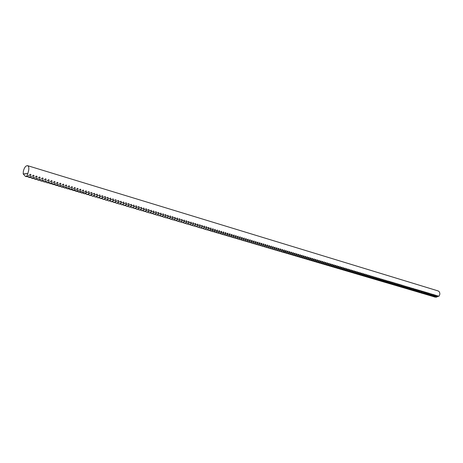 <?xml version="1.0" encoding="UTF-8"?>
<svg xmlns="http://www.w3.org/2000/svg" width="463" height="463" viewBox="0 0 463 463"><rect width="100%" height="100%" fill="white"/><g stroke="black" fill="none" stroke-linecap="round" stroke-linejoin="round"><path stroke-width="0.69" d="M25.436 176.374L23.196 173.966L23.37 171.131C24.365 167.461 25.766 165.638 27.566 165.661C28.741 166.223 29.094 167.872 28.631 170.598L27.809 173.608C27.479 175.546 26.686 176.472 25.436 176.374L26.322 176.635C27.444 176.692 28.752 175.928 30.245 174.331L30.894 174.528C30.564 176.461 29.771 177.381 28.515 177.283L29.395 177.537C30.523 177.601 31.831 176.837 33.319 175.251L33.967 175.442C33.631 177.37 32.832 178.284 31.577 178.18L32.451 178.44C33.585 178.504 34.893 177.746 36.374 176.16L37.017 176.351C36.681 178.272 35.883 179.181 34.621 179.083L35.489 179.337C36.623 179.401 37.937 178.643 39.419 177.063L40.055 177.254C39.714 179.169 38.909 180.078 37.648 179.974L38.516 180.229C39.65 180.292 40.964 179.54 42.44 177.966L43.071 178.157C42.729 180.066 41.925 180.969 40.657 180.859L41.52 181.114C42.66 181.183 43.973 180.431 45.443 178.863L46.074 179.048C45.733 180.952 44.923 181.849 43.655 181.745L44.512 181.994C45.658 182.063 46.966 181.317 48.436 179.754L49.061 179.939C48.713 181.837 47.903 182.729 46.63 182.619L47.481 182.873C48.632 182.943 49.94 182.202 51.41 180.639L52.03 180.825C51.682 182.717 50.866 183.603 49.593 183.493L50.438 183.742C51.59 183.817 52.898 183.076 54.362 181.519L54.987 181.704C54.634 183.591 53.818 184.477 52.539 184.361L53.378 184.61C54.536 184.685 55.844 183.95 57.308 182.393L57.921 182.578C57.568 184.459 56.746 185.339 55.467 185.229L56.307 185.472C57.464 185.553 58.772 184.812 60.231 183.267L60.844 183.452C60.485 185.322 59.663 186.201 58.379 186.085L59.212 186.329C60.375 186.41 61.683 185.675 63.136 184.135L63.749 184.315C63.39 186.184 62.563 187.058 61.278 186.942L62.106 187.185C63.275 187.266 64.583 186.537 66.03 184.997L66.637 185.177C66.273 187.035 65.451 187.909 64.16 187.787L64.988 188.03C66.157 188.117 67.459 187.388 68.906 185.854L69.514 186.033C69.149 187.885 68.321 188.754 67.025 188.632L67.847 188.875C69.022 188.962 70.33 188.238 71.771 186.705L72.373 186.884C72.002 188.73 71.175 189.599 69.878 189.477L70.694 189.714C71.869 189.801 73.177 189.078 74.618 187.556L75.214 187.729C74.844 189.575 74.011 190.432 72.714 190.31L73.524 190.548C74.705 190.634 76.013 189.917 77.448 188.395L78.039 188.574C77.668 190.409 76.835 191.265 75.538 191.144L76.343 191.381C77.524 191.468 78.832 190.756 80.261 189.234L80.851 189.413C80.481 191.242 79.642 192.093 78.34 191.971L79.144 192.209C80.331 192.295 81.633 191.584 83.062 190.073L83.653 190.247C83.276 192.07 82.437 192.921 81.135 192.793L81.934 193.03C83.12 193.117 84.422 192.411 85.852 190.901L86.436 191.074C86.054 192.892 85.215 193.737 83.907 193.609L84.706 193.847L88.624 191.728L89.203 191.902C88.821 193.713 87.976 194.553 86.674 194.425L87.461 194.657L91.379 192.55L91.958 192.718C91.576 194.529 90.725 195.369 89.417 195.236L90.204 195.467L94.122 193.366L94.695 193.534C94.307 195.34 93.462 196.173 92.149 196.04L92.93 196.271L96.848 194.176L97.421 194.35C97.033 196.144 96.182 196.978 94.869 196.844L95.644 197.07L99.562 194.987L100.13 195.154C99.742 196.949 98.891 197.776 97.571 197.637L98.347 197.869L102.259 195.791L102.827 195.959C102.433 197.742 101.582 198.569 100.263 198.436L101.032 198.662L104.945 196.59L105.506 196.758C105.113 198.54 104.256 199.356 102.942 199.223L103.706 199.449L107.619 197.388L108.174 197.551C107.781 199.327 106.924 200.143 105.605 200.004L106.363 200.23L110.275 198.176L110.831 198.343C110.431 200.114 109.575 200.925 108.249 200.786L109.008 201.011L112.914 198.963L113.47 199.131C113.07 200.896 112.208 201.706 110.883 201.567L111.641 201.787L115.547 199.75L116.097 199.912C115.698 201.671 114.836 202.481 113.504 202.337L114.257 202.557L118.163 200.531L118.713 200.693C118.308 202.447 117.44 203.251 116.115 203.107L116.861 203.326L120.768 201.307L121.312 201.469C120.907 203.211 120.039 204.015 118.707 203.87L119.454 204.09L123.355 202.076L123.899 202.238C123.488 203.98 122.62 204.779 121.289 204.634L122.029 204.849L125.93 202.846L126.468 203.002C126.063 204.739 125.189 205.537 123.858 205.387L124.593 205.607L128.494 203.604L129.032 203.766C128.621 205.497 127.747 206.29 126.416 206.145L127.146 206.359L131.041 204.368L131.579 204.524C131.168 206.249 130.294 207.042 128.957 206.892L129.681 207.106L133.581 205.121L134.114 205.283C133.697 207.002 132.823 207.789 131.486 207.638L132.21 207.852L136.105 205.873L136.631 206.035C136.22 207.748 135.341 208.529 134.004 208.379L134.721 208.593L138.616 206.625L139.143 206.782C138.726 208.489 137.847 209.27 136.504 209.12L137.222 209.328L141.117 207.366L141.637 207.522C141.221 209.23 140.341 210.005 138.998 209.855L139.71 210.063L143.599 208.107L144.12 208.263C143.704 209.965 142.818 210.734 141.475 210.584L142.187 210.792L146.077 208.848L146.592 208.998C146.169 210.694 145.289 211.464 143.941 211.313L144.647 211.522L148.536 209.577L149.051 209.733C148.629 211.423 147.743 212.187 146.395 212.037L147.101 212.239L150.984 210.306L151.499 210.462C151.071 212.147 150.186 212.911 148.837 212.754L149.537 212.963L153.421 211.035L153.93 211.186C153.508 212.864 152.616 213.628 151.268 213.472L151.962 213.674L155.846 211.759L156.355 211.909C155.927 213.582 155.036 214.34 153.687 214.184L154.382 214.386L158.259 212.476L158.763 212.627C158.334 214.294 157.443 215.052 156.095 214.896L156.783 215.098L160.661 213.194L161.165 213.339C160.73 215.006 159.839 215.758 158.491 215.602L159.174 215.799L163.051 213.906L163.549 214.051C163.115 215.712 162.224 216.464 160.869 216.302L161.552 216.505L165.424 214.612L165.928 214.763C165.488 216.418 164.596 217.164 163.242 217.002L163.919 217.199L167.791 215.318L168.289 215.463C167.855 217.112 166.958 217.859 165.604 217.697L166.275 217.894L170.147 216.018L170.639 216.163C170.205 217.813 169.308 218.553 167.947 218.386L168.619 218.588L172.491 216.713L172.983 216.863C172.543 218.501 171.646 219.242 170.286 219.08L170.951 219.277L174.817 217.413L175.309 217.558C174.869 219.19 173.966 219.931 172.612 219.763L173.278 219.96L177.138 218.102L177.624 218.247C177.184 219.879 176.281 220.614 174.927 220.446L175.587 220.643L179.447 218.791L179.933 218.935C179.488 220.562 178.591 221.291 177.225 221.123L177.885 221.32L181.745 219.474L182.225 219.618C181.785 221.239 180.883 221.968 179.517 221.8L180.176 221.991L184.031 220.156L184.511 220.295C184.066 221.916 183.163 222.639 181.797 222.471L182.451 222.662L186.305 220.834L186.786 220.978C186.34 222.587 185.431 223.311 184.071 223.143L184.72 223.334L188.574 221.511L189.049 221.65C188.597 223.259 187.694 223.976 186.329 223.808L186.977 223.999L190.825 222.182L191.3 222.321C190.849 223.924 189.94 224.642 188.574 224.468L189.222 224.659L193.071 222.848L193.54 222.987C193.088 224.59 192.18 225.302 190.814 225.128L191.456 225.319L195.299 223.513L195.768 223.652C195.317 225.249 194.408 225.961 193.042 225.788L193.679 225.973L197.522 224.173L197.99 224.312C197.533 225.903 196.625 226.615 195.259 226.442L195.89 226.627L199.732 224.833L200.195 224.972C199.744 226.557 198.83 227.264 197.464 227.09L198.095 227.275L201.932 225.487L202.395 225.626C201.937 227.211 201.029 227.912 199.657 227.738L200.288 227.923L204.125 226.141L204.582 226.28C204.125 227.854 203.216 228.56 201.845 228.381L202.47 228.566L206.307 226.789L206.764 226.928C206.301 228.502 205.393 229.197 204.021 229.023L204.64 229.208L208.472 227.437L208.929 227.576C208.472 229.144 207.557 229.839 206.185 229.66L206.805 229.845L210.636 228.08L211.087 228.218C210.624 229.781 209.71 230.476 208.338 230.296L208.958 230.476L213.235 228.855C212.772 230.418 211.857 231.106 210.486 230.927L211.099 231.112L215.37 229.492C214.907 231.049 213.993 231.737 212.621 231.558L213.229 231.737L217.5 230.128C217.037 231.679 216.117 232.362 214.745 232.183L215.353 232.362L219.618 230.759C219.149 232.304 218.235 232.987 216.858 232.808L217.465 232.987L221.725 231.384C221.256 232.93 220.336 233.612 218.964 233.427L219.566 233.607L223.82 232.009C223.357 233.549 222.437 234.226 221.059 234.046L221.661 234.226L225.909 232.634C225.44 234.168 224.52 234.845 223.143 234.66L223.745 234.839L227.987 233.254C227.518 234.782 226.598 235.459 225.221 235.273L225.817 235.447L230.059 233.867C229.59 235.395 228.664 236.066 227.287 235.881L227.883 236.055L232.119 234.481C231.65 236.003 230.724 236.674 229.347 236.489L229.937 236.662L234.168 235.094C233.699 236.61 232.773 237.282 231.396 237.097L231.98 237.264L236.211 235.702C235.736 237.218 234.81 237.878 233.433 237.693L234.018 237.866L238.242 236.309C237.768 237.82 236.842 238.48 235.464 238.295L236.043 238.462L240.262 236.911C239.788 238.416 238.862 239.076 237.484 238.891L238.063 239.058L242.276 237.507C241.802 239.012 240.876 239.672 239.498 239.481L240.071 239.649L244.279 238.109C243.804 239.608 242.878 240.262 241.501 240.071L242.074 240.239L246.275 238.7C245.801 240.199 244.869 240.847 243.492 240.662L244.065 240.829L248.261 239.296C247.786 240.783 246.854 241.437 245.477 241.246L246.044 241.414L250.24 239.88C249.76 241.368 248.834 242.016 247.45 241.825L248.018 241.993L252.208 240.471C251.727 241.952 250.801 242.6 249.418 242.409L249.979 242.571L254.17 241.055C253.689 242.531 252.757 243.173 251.374 242.982L251.936 243.15L256.12 241.634C255.64 243.11 254.708 243.752 253.325 243.561L253.886 243.723L258.065 242.213C257.578 243.683 256.647 244.325 255.269 244.134L255.825 244.296L259.998 242.791C259.511 244.256 258.58 244.892 257.202 244.701L257.752 244.863L261.919 243.364C261.439 244.829 260.507 245.459 259.124 245.268L259.674 245.431L263.835 243.937C263.354 245.396 262.423 246.027 261.039 245.836L261.589 245.992L265.745 244.505C265.258 245.957 264.327 246.588 262.943 246.397L263.493 246.559L267.643 245.072C267.163 246.519 266.225 247.149 264.842 246.953L265.386 247.115L269.535 245.633C269.049 247.08 268.118 247.705 266.734 247.514L267.273 247.67L271.422 246.194C270.936 247.641 269.998 248.261 268.615 248.07L269.153 248.226L273.297 246.75C272.805 248.191 271.874 248.816 270.49 248.619L271.029 248.776L275.161 247.311C274.675 248.747 273.737 249.366 272.354 249.169L272.892 249.326L277.019 247.861C276.533 249.297 275.595 249.916 274.212 249.719L274.744 249.875L278.871 248.417C278.385 249.846 277.447 250.46 276.064 250.263L276.59 250.419L280.717 248.961C280.225 250.39 279.287 251.004 277.904 250.807L278.431 250.963L282.552 249.511C282.06 250.934 281.122 251.542 279.739 251.345L280.265 251.502L284.375 250.055C283.883 251.473 282.945 252.086 281.562 251.884L282.089 252.04L286.198 250.599C285.706 252.011 284.768 252.619 283.385 252.422L288.009 251.137C287.511 252.549 286.574 253.157 285.191 252.954L289.809 251.675C289.317 253.082 288.38 253.683 286.996 253.487L291.603 252.208C291.111 253.614 290.174 254.216 288.79 254.013L293.392 252.74C292.9 254.141 291.962 254.743 290.579 254.54L295.174 253.273C294.676 254.667 293.739 255.269 292.356 255.067L296.945 253.799C296.453 255.194 295.51 255.79 294.127 255.588L298.71 254.326C298.218 255.715 297.275 256.311 295.892 256.108L300.47 254.853C299.972 256.236 299.034 256.832 297.651 256.629L302.223 255.373C301.726 256.757 300.782 257.347 299.399 257.144L303.965 255.889C303.468 257.272 302.524 257.862 301.141 257.659L305.702 256.409C305.204 257.787 304.26 258.371 302.877 258.169L307.426 256.924C306.928 258.296 305.991 258.881 304.608 258.678L309.151 257.434C308.653 258.805 307.71 259.39 306.327 259.187L310.864 257.949C310.366 259.315 309.423 259.893 308.04 259.691L312.571 258.458C312.074 259.818 311.13 260.397 309.747 260.194L314.273 258.962C313.769 260.322 312.826 260.901 311.449 260.692L315.963 259.465C315.465 260.825 314.522 261.398 313.138 261.196L317.653 259.969C317.149 261.323 316.206 261.896 314.823 261.693L319.331 260.466C318.828 261.821 317.884 262.394 316.501 262.185L321.004 260.97C320.5 262.313 319.557 262.886 318.174 262.677L322.665 261.462C322.161 262.81 321.218 263.378 319.84 263.169L324.326 261.96C323.822 263.297 322.879 263.864 321.496 263.655L325.975 262.452C325.472 263.788 324.528 264.356 323.151 264.147L327.619 262.938C327.115 264.275 326.172 264.836 324.795 264.628L329.257 263.43C328.753 264.761 327.81 265.322 326.432 265.114L330.889 263.916C330.385 265.241 329.442 265.803 328.064 265.594L332.515 264.396C332.012 265.721 331.068 266.283 329.685 266.075L334.136 264.882C333.626 266.202 332.683 266.757 331.305 266.549L335.744 265.363C335.235 266.682 334.298 267.232 332.914 267.024L337.348 265.837C336.844 267.157 335.901 267.707 334.523 267.498L338.951 266.318C338.441 267.626 337.498 268.181 336.121 267.967L340.542 266.786C340.033 268.1 339.09 268.65 337.712 268.436L342.128 267.261C341.619 268.569 340.675 269.119 339.298 268.905L343.708 267.73C343.199 269.038 342.255 269.582 340.878 269.373L345.276 268.199C344.767 269.501 343.83 270.045 342.452 269.836L346.845 268.667C346.336 269.964 345.392 270.508 344.015 270.299L348.407 269.13C347.898 270.427 346.955 270.971 345.577 270.757L349.959 269.593C349.449 270.89 348.506 271.428 347.134 271.214L351.51 270.056C351 271.347 350.057 271.885 348.68 271.671L353.049 270.519C352.54 271.804 351.596 272.342 350.225 272.128L354.589 270.977C354.073 272.256 353.136 272.794 351.758 272.58L356.116 271.428C355.607 272.713 354.664 273.245 353.286 273.031L357.639 271.885C357.129 273.164 356.186 273.697 354.814 273.483L359.161 272.337C358.646 273.61 357.702 274.142 356.331 273.928L360.671 272.788C360.156 274.061 359.219 274.588 357.841 274.374L362.176 273.234C361.667 274.507 360.723 275.034 359.352 274.819L363.675 273.685C363.166 274.947 362.222 275.473 360.851 275.259L365.174 274.131C364.659 275.392 363.715 275.913 362.344 275.699L366.661 274.571C366.146 275.832 365.203 276.353 363.831 276.139L368.143 275.016C367.628 276.272 366.684 276.793 365.319 276.579L369.619 275.456C369.104 276.706 368.166 277.227 366.794 277.013L371.089 275.89C370.579 277.146 369.636 277.661 368.264 277.447L372.559 276.33C372.044 277.58 371.1 278.095 369.734 277.881L374.017 276.764C373.502 278.008 372.559 278.523 371.193 278.309L375.47 277.198C374.955 278.442 374.017 278.957 372.646 278.738L376.923 277.626C376.407 278.871 375.464 279.38 374.098 279.166L378.364 278.06C377.849 279.299 376.905 279.808 375.539 279.588L379.799 278.489C379.284 279.721 378.346 280.231 376.98 280.017L381.234 278.917C380.719 280.15 379.776 280.653 378.41 280.439L382.658 279.339C382.143 280.572 381.205 281.076 379.839 280.856L384.082 279.762C383.567 280.989 382.623 281.492 381.257 281.278L385.5 280.184C384.979 281.411 384.041 281.915 382.675 281.695L386.906 280.607C386.391 281.828 385.453 282.332 384.087 282.112L388.312 281.024C387.797 282.245 386.854 282.743 385.494 282.523L389.418 281.354L389.487 281.869L388.631 282.737L386.894 282.939L390.813 281.77L391.004 282.071L390.025 283.148L388.289 283.35L392.207 282.181L392.277 282.696L391.414 283.559L389.678 283.761L393.591 282.598L393.66 283.107L392.798 283.969L391.061 284.166L394.968 283.009L395.159 283.31L394.175 284.375L392.445 284.571L396.635 283.501L395.552 284.78L393.816 284.982L397.717 283.825L397.781 284.334L396.918 285.185L395.188 285.382L399.083 284.23L399.147 284.739L398.284 285.59L396.554 285.787L400.443 284.635L400.622 284.936L399.638 285.995L397.914 286.186L401.797 285.04L401.855 285.544L400.993 286.394L399.268 286.585L403.429 285.526L402.341 286.794L400.617 286.985L404.772 285.926L403.69 287.187L401.959 287.378L406.109 286.325L405.027 287.587L403.296 287.772L407.446 286.724L406.358 287.98L404.633 288.165L408.771 287.118L407.689 288.374L405.964 288.559L409.819 287.43L409.871 287.928L409.014 288.762L407.29 288.953L411.416 287.905L410.334 289.155L408.609 289.34L412.73 288.299L411.648 289.543L409.923 289.728L413.766 288.605L413.818 289.097L412.955 289.931L411.231 290.116L415.346 289.08L414.258 290.318L412.539 290.498L416.37 289.387L416.422 289.873L415.56 290.7L413.841 290.88L417.667 289.769L417.713 290.26L416.856 291.082L415.137 291.262L418.957 290.156L419.003 290.642L418.147 291.464L416.428 291.644L420.248 290.538L420.294 291.024L419.432 291.846L417.713 292.026L421.527 290.92L420.919 292.095L419.362 292.512L422.806 291.302L422.852 291.783L421.99 292.604L420.271 292.778L424.079 291.678L423.466 292.847L421.909 293.264L425.347 292.06L425.387 292.541L424.53 293.357L422.812 293.53L426.608 292.437L426.655 292.917L425.792 293.727L424.079 293.901L427.87 292.813L427.054 294.098L425.335 294.271L429.126 293.183L429.166 293.664L428.304 294.474L426.591 294.642L430.636 293.635L429.334 294.948L427.841 295.012L431.881 294.005L430.804 295.209L429.091 295.377L433.125 294.375L431.823 295.683L430.33 295.741L434.097 294.665L434.138 295.139L433.281 295.944L431.568 296.106L435.59 295.11L434.508 296.308L432.801 296.47L436.817 295.475L435.943 296.546L434.381 296.939L438.044 295.84L436.742 297.136L434.809 297.02M432.801 296.47L432.349 296.297M430.33 295.741L429.878 295.568M427.841 295.012L427.39 294.833M425.335 294.271L424.878 294.092M422.812 293.53L422.354 293.345M420.271 292.778L419.808 292.593M417.713 292.026L417.244 291.835M415.137 291.262L414.663 291.077M412.539 290.498L412.064 290.307M409.923 289.728L409.442 289.537M407.29 288.953L406.803 288.756M404.633 288.165L404.147 287.969M401.959 287.378L401.473 287.182M399.268 286.585L398.77 286.383M396.554 285.787L396.056 285.584M393.816 284.982L393.319 284.774M391.061 284.166L390.558 283.958M388.289 283.35L387.78 283.142M385.494 282.523L384.985 282.314M382.675 281.695L382.16 281.481M379.839 280.856L379.319 280.642M376.98 280.017L376.454 279.797M374.098 279.166L373.572 278.946M371.193 278.309L370.66 278.084M368.264 277.447L367.732 277.221M365.319 276.579L364.775 276.347M362.344 275.699L361.8 275.468M359.352 274.819L358.802 274.582M356.331 273.928L355.781 273.691M353.286 273.031L352.731 272.794M350.225 272.128L349.663 271.885M347.134 271.214L346.567 270.971M344.015 270.299L343.448 270.051M340.878 269.373L340.305 269.125M337.712 268.436L337.133 268.187M334.523 267.498L333.939 267.244M331.305 266.549L330.715 266.294M328.064 265.594L327.468 265.334M324.795 264.628L324.193 264.367M321.496 263.655L320.894 263.389M318.174 262.677L317.566 262.411M314.823 261.693L314.209 261.416M311.449 260.692L310.829 260.42M308.04 259.691L307.42 259.413M304.608 258.678L303.977 258.395M301.141 257.659L300.51 257.37M297.651 256.629L297.014 256.334M294.127 255.588L293.484 255.292M290.579 254.54L289.925 254.245M286.996 253.487L286.342 253.186M283.385 252.422L282.719 252.115M279.739 251.345L279.073 251.039M276.064 250.263L275.392 249.951M272.354 249.169L271.677 248.851M268.615 248.07L267.932 247.746M264.842 246.953L264.153 246.629M261.039 245.836L260.345 245.5M257.202 244.701L256.496 244.366M253.325 243.561L252.619 243.22M249.418 242.409L248.706 242.062M245.477 241.246L244.753 240.893M241.501 240.071L240.772 239.718M237.484 238.891L236.749 238.526M233.433 237.693L232.692 237.328M229.347 236.489L228.6 236.118M225.221 235.273L224.468 234.897M221.059 234.046L220.301 233.665M216.858 232.808L216.094 232.42M212.621 231.558L211.846 231.164M208.338 230.296L207.557 229.897M204.021 229.023L203.228 228.612M199.657 227.738L198.864 227.321M195.259 226.442L194.454 226.019M190.814 225.128L190.004 224.7M186.329 223.808L185.513 223.369M181.797 222.471L180.975 222.032M177.225 221.123L176.391 220.672M172.612 219.763L171.767 219.306M167.947 218.386L167.097 217.923M163.242 217.002L162.386 216.528M158.491 215.602L157.623 215.116M153.687 214.184L152.813 213.692M148.837 212.754L147.957 212.257M143.941 211.313L143.05 210.804M138.998 209.855L138.096 209.334M134.004 208.379L133.095 207.852M128.957 206.892L128.037 206.353M123.858 205.387L122.932 204.843M118.707 203.87L117.776 203.309M113.504 202.337L112.561 201.77M108.249 200.786L107.294 200.207M102.942 199.223L101.976 198.627M97.571 197.637L96.599 197.035M92.149 196.04L91.17 195.421M86.674 194.425L85.678 193.794M81.135 192.793L80.128 192.145M75.538 191.144L74.526 190.484M69.878 189.477L68.854 188.8M64.16 187.787L63.13 187.098M58.379 186.085L57.337 185.379M52.539 184.361L51.486 183.643M46.63 182.619L45.565 181.884M40.657 180.859L39.581 180.107M34.621 179.083L33.533 178.307M28.515 177.283L27.415 176.49M31.577 178.18L30.483 177.398M37.648 179.974L36.565 179.21M43.655 181.745L42.584 180.998M49.593 183.493L48.534 182.763M55.467 185.229L54.42 184.511M61.278 186.942L60.242 186.242M67.025 188.632L66.001 187.955M72.714 190.31L71.696 189.645M78.34 191.971L77.333 191.317M83.907 193.609L82.912 192.973M89.417 195.236L88.427 194.61M94.869 196.844L93.891 196.231M100.263 198.436L99.296 197.834M105.605 200.004L104.644 199.42M110.883 201.567L109.934 200.988M116.115 203.107L115.171 202.539M121.289 204.634L120.357 204.079M126.416 206.145L125.49 205.601M131.486 207.638L130.572 207.106M136.504 209.12L135.601 208.593M141.475 210.584L140.578 210.069M146.395 212.037L145.509 211.527M151.268 213.472L150.388 212.974M156.095 214.896L155.221 214.404M160.869 216.302L160.007 215.822M165.604 217.697L164.747 217.228M170.286 219.08L169.441 218.617M174.927 220.446L174.088 219.989M179.517 221.8L178.689 221.355M184.071 223.143L183.25 222.703M188.574 224.468L187.764 224.04M193.042 225.788L192.232 225.359M197.464 227.09L196.665 226.673M201.845 228.381L201.052 227.97M206.185 229.66L205.398 229.254M210.486 230.927L209.704 230.528M214.745 232.183L213.97 231.789M218.964 233.427L218.2 233.039M223.143 234.66L222.39 234.278M227.287 235.881L226.54 235.511M231.396 237.097L230.649 236.726M235.464 238.295L234.729 237.93M239.498 239.481L238.763 239.122M243.492 240.662L242.768 240.309M247.45 241.825L246.733 241.478M251.374 242.982L250.668 242.641M255.269 244.134L254.563 243.793M259.124 245.268L258.423 244.933M262.943 246.397L262.255 246.067M266.734 247.514L266.046 247.19M270.49 248.619L269.807 248.301M274.212 249.719L273.54 249.401M277.904 250.807L277.233 250.495M281.562 251.884L280.902 251.577M285.191 252.954L284.537 252.648M288.79 254.013L288.136 253.712M292.356 255.067L291.707 254.772M295.892 256.108L295.249 255.819M299.399 257.144L298.762 256.855M302.877 258.169L302.246 257.885M306.327 259.187L305.702 258.904M309.747 260.194L309.128 259.917M313.138 261.196L312.525 260.918M316.501 262.185L315.893 261.913M319.84 263.169L319.233 262.903M323.151 264.147L322.549 263.881M326.432 265.114L325.836 264.848M329.685 266.075L329.095 265.814M332.914 267.024L332.33 266.769M336.121 267.967L335.536 267.718M339.298 268.905L338.719 268.656M342.452 269.836L341.879 269.588M345.577 270.757L345.01 270.514M348.68 271.671L348.118 271.428M351.758 272.58L351.203 272.342M354.814 273.483L354.259 273.245M357.841 274.374L357.291 274.142M360.851 275.259L360.307 275.028M363.831 276.139L363.293 275.913M366.794 277.013L366.256 276.787M369.734 277.881L369.196 277.655M372.646 278.738L372.119 278.518M375.539 279.588L375.013 279.374M378.41 280.439L377.889 280.219M381.257 281.278L380.742 281.064M384.087 282.112L383.572 281.898M386.894 282.939L386.385 282.725M389.678 283.761L389.175 283.553M392.445 284.571L391.941 284.369M395.188 285.382L394.69 285.179M397.914 286.186L397.416 285.984M400.617 286.985L400.125 286.782M403.296 287.772L402.81 287.575M405.964 288.559L405.478 288.362M408.609 289.34L408.129 289.144M411.231 290.116L410.756 289.919M413.841 290.88L413.366 290.695M416.428 291.644L415.959 291.459M418.998 292.402L418.529 292.217M421.544 293.154L421.081 292.969M424.079 293.901L423.616 293.716M426.591 294.642L426.134 294.462M429.091 295.377L428.634 295.197M431.568 296.106L431.117 295.932M434.028 296.835L433.582 296.656M27.566 165.661L437.957 290.874C439.329 291.418 439.948 292.57 439.815 294.329L439.092 296.152L435.255 297.194M23.196 173.966L27.589 173.538M27.809 173.608L23.416 174.03M30.894 174.528L29.973 174.615M33.967 175.442L33.052 175.523M37.017 176.351L36.114 176.432M40.055 177.254L39.158 177.335M43.071 178.157L42.179 178.232M46.074 179.048L45.189 179.123M49.061 179.939L48.181 180.009M52.03 180.825L51.162 180.894M54.987 181.704L54.119 181.774M57.921 182.578L57.065 182.648M60.844 183.452L59.987 183.516M63.749 184.315L62.899 184.378M66.637 185.177L65.798 185.235M69.514 186.033L68.674 186.091M72.373 186.884L71.539 186.942M75.214 187.729L74.393 187.787M78.039 188.574L77.223 188.626M80.851 189.413L80.041 189.465M83.653 190.247L82.848 190.293M86.436 191.074L85.632 191.121M89.203 191.902L88.41 191.948M91.958 192.718L91.165 192.764M94.695 193.534L93.908 193.58M97.421 194.35L96.64 194.391M100.13 195.154L99.354 195.195M102.827 195.959L102.057 195.999M105.506 196.758L104.742 196.798M108.174 197.551L107.416 197.591M110.831 198.343L110.078 198.378M113.47 199.131L112.723 199.165M116.097 199.912L115.351 199.947M118.713 200.693L117.972 200.722M121.312 201.469L120.577 201.498M123.899 202.238L123.17 202.267M126.468 203.002L125.745 203.031M129.032 203.766L128.309 203.795M131.579 204.524L130.861 204.553M134.114 205.283L133.402 205.306M136.631 206.035L135.925 206.058M139.143 206.782L138.437 206.805M141.637 207.522L140.937 207.546M144.12 208.263L143.426 208.286M146.592 208.998L145.903 209.021M149.051 209.733L148.368 209.751M151.499 210.462L150.816 210.48M153.93 211.186L153.253 211.203M156.355 211.909L155.684 211.927M158.763 212.627L158.097 212.644M161.165 213.339L160.499 213.356M163.549 214.051L162.889 214.068M165.928 214.763L165.268 214.774M168.289 215.463L167.635 215.474M170.639 216.163L169.99 216.175M172.983 216.863L172.334 216.875M175.309 217.558L174.667 217.564M177.624 218.247L176.988 218.258M179.933 218.935L179.297 218.941M182.225 219.618L181.594 219.624M184.511 220.295L183.886 220.307M186.786 220.978L186.161 220.984M189.049 221.65L188.424 221.655M191.3 222.321L190.681 222.327M193.54 222.987L192.926 222.992M195.768 223.652L195.16 223.658M197.99 224.312L197.383 224.318M200.195 224.972L199.594 224.977M202.395 225.626L201.793 225.631M204.582 226.28L203.986 226.28M206.764 226.928L206.168 226.928M208.929 227.576L208.338 227.576M211.087 228.218L210.497 228.218M213.235 228.855L212.65 228.855M215.37 229.492L214.791 229.492M217.5 230.128L216.921 230.128M219.618 230.759L219.04 230.759M221.725 231.384L221.152 231.384M223.82 232.009L223.253 232.009M225.909 232.634L225.342 232.629M227.987 233.254L227.426 233.248M230.059 233.867L229.498 233.867M232.119 234.481L231.564 234.481M234.168 235.094L233.612 235.088M236.211 235.702L235.661 235.696M238.242 236.309L237.693 236.304M240.262 236.911L239.718 236.906M242.276 237.507L241.732 237.502M244.279 238.109L243.741 238.104M246.275 238.7L245.737 238.694M248.261 239.296L247.728 239.284M250.24 239.88L249.707 239.875M252.208 240.471L251.681 240.459M254.17 241.055L253.643 241.044M256.12 241.634L255.599 241.628M258.065 242.213L257.544 242.207M259.998 242.791L259.477 242.78M261.919 243.364L261.404 243.353M263.835 243.937L263.325 243.926M265.745 244.505L265.235 244.493M267.643 245.072L267.139 245.06M269.535 245.633L269.032 245.621M271.422 246.194L270.919 246.183M273.297 246.75L272.794 246.744M275.161 247.311L274.663 247.3M277.019 247.861L276.527 247.85M278.871 248.417L278.379 248.399M280.717 248.961L280.225 248.949M282.552 249.511L282.06 249.499M284.375 250.055L283.888 250.043M286.198 250.599L285.712 250.581M288.009 251.137L287.529 251.125M289.809 251.675L289.334 251.658M291.603 252.208L291.129 252.196M293.392 252.74L292.923 252.729M295.174 253.273L294.705 253.255M296.945 253.799L296.476 253.788M298.71 254.326L298.247 254.314M300.47 254.853L300.007 254.835M302.223 255.373L301.76 255.356M303.965 255.889L303.502 255.877M305.702 256.409L305.244 256.392M307.426 256.924L306.975 256.907M309.151 257.434L308.694 257.422M310.864 257.949L310.413 257.932M312.571 258.458L312.12 258.441M314.273 258.962L313.821 258.944M315.963 259.465L315.517 259.448M317.653 259.969L317.207 259.951M319.331 260.466L318.885 260.455M321.004 260.97L320.564 260.953M322.665 261.462L322.231 261.445M324.326 261.96L323.892 261.942M325.975 262.452L325.541 262.434M327.619 262.938L327.191 262.92M329.257 263.43L328.828 263.412M330.889 263.916L330.46 263.898M332.515 264.396L332.087 264.379M334.136 264.882L333.707 264.865M335.744 265.363L335.322 265.345M337.348 265.837L336.931 265.82M338.951 266.318L338.528 266.294M340.542 266.786L340.126 266.769M342.128 267.261L341.711 267.244M343.708 267.73L343.291 267.712M345.276 268.199L344.866 268.181M346.845 268.667L346.434 268.65M348.407 269.13L347.997 269.113M349.959 269.593L349.553 269.576M351.51 270.056L351.104 270.039M353.049 270.519L352.65 270.496M354.589 270.977L354.189 270.953M356.116 271.428L355.717 271.411M357.639 271.885L357.245 271.868M359.161 272.337L358.761 272.319M360.671 272.788L360.278 272.771M362.176 273.234L361.782 273.216M363.675 273.685L363.287 273.662M365.174 274.131L364.78 274.108M366.661 274.571L366.274 274.553M368.143 275.016L367.755 274.993M369.619 275.456L369.237 275.433M371.089 275.89L370.707 275.873M372.559 276.33L372.177 276.307M374.017 276.764L373.635 276.747M375.47 277.198L375.094 277.175M376.923 277.626L376.546 277.609M378.364 278.06L377.987 278.037M379.799 278.489L379.428 278.466M381.234 278.917L380.864 278.894M382.658 279.339L382.288 279.316M384.082 279.762L383.711 279.745M385.5 280.184L385.129 280.167M386.906 280.607L386.541 280.584M388.312 281.024L387.948 281M389.713 281.44L389.348 281.423M391.108 281.857L390.749 281.834M392.497 282.268L392.138 282.251M393.88 282.685L393.521 282.661M395.263 283.096L394.904 283.072M396.635 283.501L396.282 283.483M398.001 283.912L397.648 283.888M399.366 284.317L399.013 284.299M400.726 284.722L400.373 284.699M402.081 285.127L401.728 285.104M403.429 285.526L403.082 285.509M404.772 285.926L404.425 285.908M406.109 286.325L405.767 286.308M407.446 286.724L407.099 286.701M408.771 287.118L408.43 287.101M410.096 287.517L409.755 287.494M411.416 287.905L411.075 287.888M412.73 288.299L412.394 288.275M414.038 288.692L413.702 288.669M415.346 289.08L415.01 289.057M416.642 289.468L416.312 289.444M417.939 289.85L417.609 289.832M419.229 290.237L418.899 290.214M420.514 290.619L420.184 290.596M421.799 291.001L421.469 290.978M423.072 291.383L422.748 291.36M424.345 291.759L424.021 291.736M425.613 292.136L425.289 292.118M426.874 292.512L426.55 292.494M428.136 292.888L427.812 292.865M429.386 293.264L429.068 293.241M430.636 293.635L430.318 293.611M431.881 294.005L431.562 293.982M433.125 294.375L432.807 294.352M434.358 294.746L434.045 294.723M435.59 295.11L435.278 295.087M436.817 295.475L436.505 295.458M438.044 295.84L437.726 295.822"/></g></svg>
